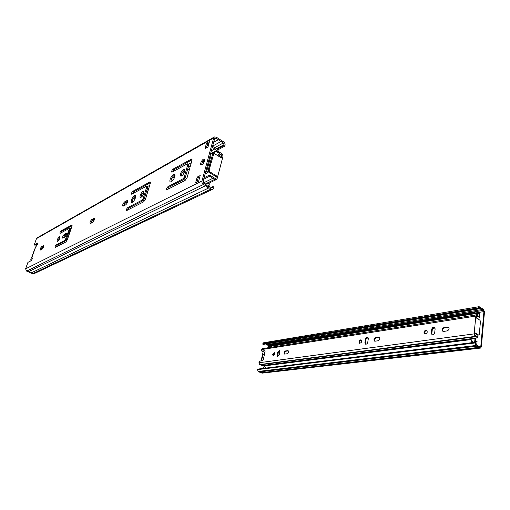 <?xml version="1.0" encoding="UTF-8"?>
<svg xmlns="http://www.w3.org/2000/svg" width="510" height="510" viewBox="0 0 510 510"><rect width="100%" height="100%" fill="white"/><g stroke="black" fill="none" stroke-linecap="round" stroke-linejoin="round"><path stroke-width="0.76" d="M31.913 257.391L32.315 258.124M31.773 260.189L31.002 260.431C30.568 259.985 30.842 258.838 31.824 256.989L34.489 249.581L36.433 245.533L37.141 245.036M40.551 249.983L40.347 250.034C40.073 248.995 40.564 247.79 41.826 246.406L43.643 245.495C43.917 246.534 43.426 247.752 42.158 249.135L40.551 249.983M43.803 246.164L42.642 246.783L41.01 249.741M90.468 223.533L90.162 223.597C89.734 222.462 90.276 221.104 91.8 219.523L94.197 218.331C94.637 219.472 94.089 220.843 92.552 222.43L90.468 223.533M94.452 219.026L92.686 219.969L90.805 223.355M37.74 243.774L35.018 245.278L34.221 244.915L37.848 242.932L37.568 244.252L35.56 247.235M32.404 258.258L31.448 260.546L27.935 262.35L25.596 268.834L26.654 271.116L203.465 184.461C202.228 183.574 201.737 182.401 201.979 180.954L213.645 137.974L214.385 136.954L216.24 137.126L223.622 141.888C224.789 142.794 225.261 143.922 225.044 145.293L224.833 146.089L217.687 149.959M34.221 244.915L36.497 238.61L213.645 137.974M65.898 241.969L55.156 247.465C54.94 246.738 55.284 245.89 56.183 244.927L65.14 240.255L69.322 229.041L69.201 228.423L60.046 233.37C59.836 232.668 60.174 231.833 61.066 230.871L71.942 224.948L71.955 226.23L67.307 239.827L65.898 241.969M59.766 238.272C58.975 240.229 58.191 241.287 57.413 241.459C56.272 241.357 58.746 236.002 59.778 236.347L59.766 238.272M66.102 233.351L66.357 233.293C66.702 234.377 66.179 235.658 64.795 237.137L62.736 238.151C62.398 237.067 62.915 235.792 64.285 234.326L66.102 233.351L66.555 233.567M143.68 201.839L126.537 210.605C126.155 209.782 126.55 208.788 127.717 207.634L142.233 200.06L143.125 198.753L146.74 186.87L146.453 186.207L131.644 194.214C131.274 193.417 131.663 192.442 132.81 191.288L150.131 181.866L150.31 183.281L145.484 199.212L143.68 201.839M135.411 197.88C134.321 200.691 133.097 202.228 131.746 202.476C129.82 202.272 133.391 194.865 135.15 195.394C135.743 195.591 135.826 196.42 135.411 197.88M127.079 200.538L127.481 200.449C128.035 201.66 127.449 203.127 125.728 204.848L122.91 206.219C122.362 205.02 122.942 203.56 124.644 201.852L127.079 200.538L127.793 200.927M184.626 171.602C183.594 174.324 182.351 175.81 180.884 176.058C178.857 175.835 182.357 168.829 184.225 169.365C184.83 169.543 184.964 170.289 184.626 171.602M204.994 148.735L206.524 143.182L209.495 141.499L207.972 147.078L204.994 148.735M204.491 160.994C203.598 163.372 202.489 164.673 201.15 164.889C199.327 164.685 202.406 158.623 204.096 159.094L204.491 160.994M195.61 182.873L197.198 177.085L200.188 175.561L198.594 181.381L195.61 182.873M143.763 193.417C142.813 195.885 141.729 197.23 140.518 197.447C138.809 197.268 141.939 190.804 143.514 191.269L143.763 193.417M174.745 176.874C173.566 179.979 172.163 181.668 170.531 181.949C168.262 181.7 172.233 173.687 174.324 174.292C175.006 174.496 175.147 175.363 174.745 176.874M185.092 180.476L166.732 189.847C166.247 188.968 166.668 187.897 167.994 186.628L183.205 178.698L184.206 177.263L187.82 164.5L187.419 163.825L171.857 172.214C171.385 171.373 171.806 170.321 173.113 169.059L191.658 158.999L191.932 160.459L187.119 177.582L185.092 180.476M210.885 187.546L213.014 186.526L212.326 187.967L209.055 186.462C207.908 186.647 206.958 186.08 206.199 184.767L203.77 183.332L203.031 181.579L214.653 138.624L215.029 138.108L215.953 138.197L223.342 142.953L224.049 144.655L223.839 145.458L217.069 149.137M192.047 159.77L174.095 169.632L172.616 171.915M187.801 163.831L188.687 164.367L188.821 165.1L185.219 177.856L184.218 179.29L168.988 187.195L167.484 189.561M174.898 174.892C172.355 176.524 171.041 178.87 170.952 181.93M143.96 191.887C142.169 193.264 141.193 195.088 141.028 197.357M199.824 176.893L198.237 177.697L197.007 182.172M204.618 159.789C202.814 160.969 201.826 162.645 201.654 164.826M209.106 142.927L207.525 143.82L206.391 147.957M184.773 169.996C182.618 171.411 181.477 173.413 181.343 176.014M127.8 201.157L125.581 202.349L123.528 206.014M135.634 195.967C133.486 197.574 132.351 199.722 132.211 202.413M150.444 182.631L133.748 191.805L132.421 193.876M146.74 186.207L147.613 186.698L147.696 187.406L144.094 199.282L143.202 200.589L128.66 208.131L127.309 210.286M66.555 233.969L65.14 234.734L63.393 237.883M60.052 236.991L57.987 241.211M72.108 225.669L61.908 231.272L60.837 232.993M70.055 228.837L66 240.663L57.031 245.323L55.941 247.108M211.165 189.012L32.627 273.704L34.004 273.704L212.893 189.172L211.165 189.012L209.094 187.788L31.014 273.009L26.654 271.116M32.627 273.704L31.014 273.009M206.524 143.182L207.525 143.82M197.198 177.085L198.237 177.697M213.014 186.526L214.041 187.138L212.893 189.172M209.094 187.788C207.717 187.846 206.537 187.144 205.555 185.697L28.273 271.817M205.555 185.697L203.465 184.461M214.385 136.954L37.134 237.851L36.497 238.61M206.913 146.07L208.488 145.184M213.665 142.29L218.286 139.702M221.034 141.468L212.625 146.121M223.839 145.458L224.833 146.089M203.069 181.426L205.657 183.192L208.705 183.976L209.215 183.619L208.112 184.155M217.33 151.336L214.882 148.882L212.262 147.454M210.094 155.48L211.025 156.736L211.376 158.317L207.576 172.437L207.06 173.107L205.313 173.132M209.763 156.685L210.369 157.686L206.556 171.819L205.651 171.902M218.58 152.197C218.031 149.908 216.795 148.397 214.876 147.683L212.555 146.37M203.216 182.746L205.122 184.129M206.333 185.015L209.266 185.168L209.98 184.677L209.215 183.619M216.654 176.001L209.814 171.844L209.081 170.11L213.76 153.657L212.453 154.683L208.169 170.582L208.896 172.31L215.73 176.454L216.654 176.001L215.73 178.398L214.863 178.315L209.642 174.987L209.712 176.243L214.57 179.431L216.304 179.59L217.183 178.436L222.864 156.812C223.087 155.429 222.609 154.294 221.436 153.402L216.572 150.577L215.959 151.381L210.388 154.396M213.76 153.657L214.665 153.739L221.397 157.966L221.863 156.181L221.155 154.479L215.959 151.381M209.642 174.987L204.051 177.792M216.572 150.577L210.534 153.848M209.712 176.243L203.656 179.271M264.422 354.431L264.237 353.991C262.095 355.801 261.77 357.357 263.262 358.651L263.581 358.441M263.294 351.154L261.069 360.895M264.237 353.991L265.053 351.435M262.848 360.602L263.262 358.651M266.622 365.032L268.668 364.726M478.692 308.881L480.675 308.556L479.126 307.664L478.686 308.913L478.131 308.556L478.941 306.714L479.47 306.848L483.55 309.481L484.487 311.935L481.351 346.806L480.528 348.081L477.009 346.162L259.163 371.924L258.105 371.458L475.875 345.493L474.969 342.293L257.435 369.138L258.105 371.458M477.041 341.502L475.301 341.719M479.604 313.835L477.532 314.16M264.365 366.454L263.982 366.505L263.594 368.379M480.675 308.556L483.474 310.354L483.939 311.584L480.79 346.475L480.146 347.055L475.957 344.575L475.537 342.631L474.969 342.293M268.591 346.105L267.903 347.775M476.933 313.822L479.642 313.395L479.33 316.786M479.221 317.921L477.5 318.214M475.339 341.311L477.079 341.094L476.716 345.021M268.241 346.162L267.858 345.27L483.474 310.354M265.793 343.982L267.858 345.27M478.686 308.913L263.268 344.397L262.746 344.154L262.848 343.663L478.195 307.893M478.941 306.714L263.657 342.758L262.848 343.663M478.131 308.556L262.746 344.154M480.063 347.973L262.019 373.161L480.528 348.081M262.019 373.161L261.012 372.721M477.009 346.162L475.875 345.493M478.673 347.374L260.699 372.759L259.163 371.924M482.192 309.532L266.66 344.715M478.182 346.354L478.839 346.277M265.901 368.092L264.231 365.925L264.766 365.817L471.087 339.501L472.725 341.725L474.153 342.395M474.651 342.331L475.033 338.194M268.7 364.726L268.579 365.332M476.818 314.88L474.294 313.115L473.567 313.701L268.821 346.411L268.419 345.882L269.458 345.238L474.115 312.171L473.108 312.981L473.567 313.701M270.44 346.15L272.232 347.093M475.479 335.618L474.695 334.35M475.231 342.446L475.632 338.117M477.456 318.654L477.5 318.189M477.749 315.537L477.162 313.88L474.115 312.171M264.231 365.925L470.545 339.622L472.458 342.605M268.419 345.882L473.108 312.981M470.545 339.622L471.087 339.501M262.191 351.269L261.528 350.466L262.548 348.617L476.589 314.874L475.824 316.072L474.134 333.884L475.103 336.383L477.832 337.837L478.099 337.097L475.186 335.478L474.702 334.222L474.848 332.73L478.622 335.019L477.602 335.153L478.622 335.019M261.834 351.058L265.053 350.727M477.832 337.837L262.255 365.555L259.692 364.567L258.914 362.757L259.711 361.08L262.663 360.678L263.262 359.939L265.104 351.205L264.786 350.606M277.708 352.098L279.41 350.421L279.869 351.779L279.244 354.877L277.542 356.56L277.083 355.189L277.708 352.098L278.243 352.346L277.778 356.592M272.652 354.329L274.329 352.665C275.107 354.061 274.692 355.075 273.099 355.693L272.652 354.329M284.835 354.08L284.523 354.055C283.688 352.933 284 351.9 285.46 350.95L287.997 350.65C288.838 351.779 288.52 352.818 287.053 353.761L284.835 354.08M365.466 339.125C365.861 337.728 366.594 337.084 367.653 337.199L368.309 338.71L367.767 342.242C367.372 343.638 366.645 344.282 365.587 344.167L364.918 342.643L365.466 339.125L366.021 339.418L365.479 342.937L365.772 344.212M358.957 341.789C359.346 340.412 360.066 339.775 361.099 339.883C362.157 341.566 361.654 342.701 359.601 343.3L358.957 341.789M375.15 341.184L374.646 341.139C373.53 339.845 373.875 338.666 375.685 337.62L379.134 337.231C380.256 338.538 379.912 339.717 378.082 340.769L375.15 341.184M443.598 331.411L442.903 331.347C441.564 329.913 441.94 328.631 444.038 327.516L448.29 327.057C449.642 328.504 449.259 329.785 447.142 330.907L443.598 331.411M423.995 332.341C424.416 330.786 425.27 330.091 426.551 330.25C427.826 332.163 427.246 333.393 424.798 333.948L423.995 332.341M431.728 329.332C432.148 327.758 433.022 327.057 434.335 327.222L435.145 328.829L434.698 332.686C434.271 334.26 433.404 334.968 432.091 334.796L431.269 333.17L431.728 329.332L432.289 329.658L431.836 333.495L432.219 334.834M265.111 350.88L262.363 351.301M476.589 314.874L479.763 316.869L479.878 317.819L476.767 315.824L476.244 317.896L479.986 320.242L480.458 321.478L479.266 334.458L478.871 335.083M434.775 327.516C433.5 327.445 432.671 328.159 432.289 329.658M426.985 330.537C425.748 330.48 424.938 331.188 424.562 332.66L424.932 333.986M448.749 327.356L444.599 327.847C442.795 328.631 442.272 329.804 443.018 331.379M379.517 337.48L376.24 337.913C374.684 338.646 374.212 339.736 374.825 341.184M361.469 340.125C360.487 340.176 359.837 340.827 359.512 342.076L359.792 343.345M367.34 337.563L368.035 337.461C367.022 337.492 366.352 338.149 366.021 339.418M288.303 350.867L285.995 351.205C284.758 351.849 284.351 352.812 284.752 354.087M274.622 352.882L273.181 354.571L273.341 355.719M279.709 350.638L278.243 352.346M474.778 333.444L477.602 335.153M479.878 317.819L476.863 318.285M41.826 246.406L42.642 246.783M43.433 245.546L43.809 245.718M91.8 219.523L92.686 219.969M93.885 218.401L94.452 218.688M31.881 257.48L35.706 246.84M201.979 180.954L25.596 268.834M69.322 229.041L70.176 229.455M65.841 239.19L66.702 239.598M65.14 240.255L66 240.663M56.183 244.927L57.031 245.323M71.706 224.999L72.127 225.21M61.066 230.871L61.908 231.272M64.285 234.326L65.14 234.734M146.74 186.87L147.696 187.406M143.125 198.753L144.094 199.282M142.233 200.06L143.202 200.589M127.717 207.634L128.66 208.131M149.71 181.968L150.444 182.382M132.81 191.288L133.748 191.805M124.644 201.852L125.581 202.349M187.82 164.5L188.821 165.1M184.206 177.263L185.219 177.856M183.205 178.698L184.218 179.29M167.994 186.628L168.988 187.195M191.116 159.126L192.053 159.694M173.113 169.059L174.095 169.632M211.58 187.948L212.791 187.374M215.953 138.197L214.557 138.988M214.78 147.651L223.342 142.953M224.049 144.655L216.635 148.697M214.882 148.882L211.357 150.807M206.576 173.209L205.09 173.961M190.351 166.081L188.215 167.229M174.707 174.509L174.324 174.292M148.722 188.515L147.097 189.388M70.431 230.698L69.596 231.151M70.029 228.741L71.343 228.027M147.441 186.596L149.672 185.385M188.49 164.245L191.295 162.722M41.992 247.452L43.72 246.528M58.988 238.361L59.893 237.877M64.426 235.454L66.478 234.358M68.946 233.038L69.781 232.592M91.889 220.766L94.388 219.427M124.669 203.235L127.749 201.584M133.218 198.658L135.539 197.421M142.073 193.921L143.884 192.952M146.427 191.594L148.053 190.727M171.94 177.952L174.873 176.383M182.401 172.355L184.741 171.099M187.552 169.601L189.682 168.459M202.833 161.421L204.599 160.478M209.438 157.89L210.311 157.424M210.369 157.686L209.349 158.234M204.535 160.803L202.547 161.868M189.586 168.791L187.457 169.932M184.671 171.417L182.172 172.756M174.796 176.696L171.736 178.328M147.957 191.033L146.332 191.907M143.814 193.252L141.869 194.291M135.462 197.714L133.034 199.008M127.678 201.871L124.408 203.617M94.318 219.695L91.653 221.123M69.691 232.853L68.856 233.299M66.408 234.606L64.209 235.786M59.817 238.132L58.822 238.661M43.65 246.77L41.794 247.758M216.17 177.824L215.01 178.392M220.065 157.131L221.863 156.181M209.081 170.11L208.169 170.582M208.896 172.31L209.814 171.844M212.453 154.683L213.365 154.192M221.155 154.479L218.274 156.003M219.855 153.905L217.19 155.327M206.097 183.574L214.57 179.431M213.052 178.2L204.663 182.338M479.438 346.634L480.79 346.475M483.939 311.584L475.645 312.917M474.906 342.981L257.327 369.648M479.387 307.728L478.896 307.81M270.619 346.29L475.397 313.637M433.781 327.618L434.647 327.49M434.673 327.496L433.749 327.63M368.035 337.467L367.321 337.575M278.683 351.333L279.901 351.148M366.518 338.257L368.29 337.996M432.818 328.389L435.087 328.051M258.914 362.757L474.134 333.884M475.824 316.072L261.726 349.535M277.083 355.189L277.618 355.432M287.672 350.625L288.214 350.88M285.46 350.95L285.995 351.205M364.918 342.643L365.479 342.937M378.611 337.186L379.172 337.48M375.685 337.62L376.24 337.913M447.57 326.993L448.137 327.324M444.038 327.516L444.599 327.847M431.269 333.17L431.836 333.495M476.544 315.964L477.028 315.888M477.704 316.506L476.353 316.716M475.103 336.383L259.692 364.567M476.002 336.689L260.546 364.765M31.002 260.431L31.359 260.591M35.611 246.993L31.862 257.429M69.36 228.416L70.17 228.811M184.225 169.365L184.582 169.575M204.096 159.094L204.44 159.305M207.06 173.107L205.045 174.133M209.266 185.168L207.347 186.099M216.304 179.59L207.098 184.078M262.236 351.288L261.713 351.052M448.29 327.057L448.672 327.286M426.551 330.25L426.889 330.448M434.335 327.222L434.686 327.433"/></g></svg>
